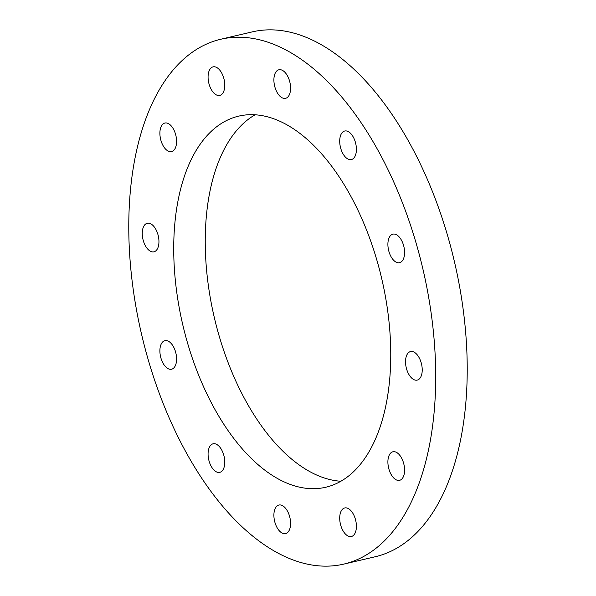 <?xml version="1.0" encoding="UTF-8"?>
<svg xmlns="http://www.w3.org/2000/svg" width="596" height="596" viewBox="0 0 596 596"><rect width="100%" height="100%" fill="white"/><g stroke="black" fill="none" stroke-linecap="round" stroke-linejoin="round"><path stroke-width="0.89" d="M128.773 226.897A269.541 144.463 76.8 0 1 220.885 39.224A269.541 144.463 76.8 0 1 435.706 376.471A269.541 144.463 76.8 0 1 343.594 564.151A269.541 144.463 76.8 0 1 128.773 226.897M343.594 564.151L375.115 556.776A269.541 144.463 -103.2 0 0 467.227 369.103A269.541 144.463 -103.2 0 0 252.406 31.849L220.885 39.224M340.837 481.248A190.593 102.154 76.8 0 1 205.24 241.432A190.593 102.154 76.8 0 1 255.162 114.752M390.76 354.568A190.593 102.154 76.8 0 1 325.625 487.275A190.593 102.154 76.8 0 1 173.719 248.8A190.593 102.154 76.8 0 1 238.854 116.093A190.593 102.154 76.8 0 1 390.76 354.568M282.236 97.856A14.662 7.86 76.8 0 1 274.071 82.889A14.662 7.86 76.8 0 1 278.898 69.777A14.662 7.86 76.8 0 1 282.236 70.254A14.662 7.86 76.8 0 1 290.408 85.221A14.662 7.86 76.8 0 1 285.573 98.333A14.662 7.86 76.8 0 1 282.236 97.856M216.422 94.943A14.662 7.86 76.8 0 1 208.25 79.976A14.662 7.86 76.8 0 1 213.085 66.864A14.662 7.86 76.8 0 1 216.422 67.341A14.662 7.86 76.8 0 1 224.595 82.3A14.662 7.86 76.8 0 1 219.76 95.412A14.662 7.86 76.8 0 1 216.422 94.943M168.236 151.116A14.662 7.86 76.8 0 1 160.063 136.149A14.662 7.86 76.8 0 1 164.898 123.037A14.662 7.86 76.8 0 1 168.236 123.514A14.662 7.86 76.8 0 1 176.409 138.481A14.662 7.86 76.8 0 1 171.573 151.593A14.662 7.86 76.8 0 1 168.236 151.116M150.602 251.341A14.662 7.86 76.8 0 1 142.429 236.374A14.662 7.86 76.8 0 1 147.264 223.262A14.662 7.86 76.8 0 1 150.602 223.738A14.662 7.86 76.8 0 1 158.774 238.698A14.662 7.86 76.8 0 1 153.939 251.81A14.662 7.86 76.8 0 1 150.602 251.341M168.236 368.745A14.662 7.86 76.8 0 1 160.063 353.778A14.662 7.86 76.8 0 1 164.898 340.666A14.662 7.86 76.8 0 1 168.236 341.143A14.662 7.86 76.8 0 1 176.409 356.11A14.662 7.86 76.8 0 1 171.573 369.222A14.662 7.86 76.8 0 1 168.236 368.745M216.422 471.883A14.662 7.86 76.8 0 1 208.25 456.916A14.662 7.86 76.8 0 1 213.085 443.804A14.662 7.86 76.8 0 1 216.422 444.281A14.662 7.86 76.8 0 1 224.595 459.248A14.662 7.86 76.8 0 1 219.76 472.36A14.662 7.86 76.8 0 1 216.422 471.883M282.236 533.115A14.662 7.86 76.8 0 1 274.071 518.148A14.662 7.86 76.8 0 1 278.898 505.035A14.662 7.86 76.8 0 1 282.236 505.512A14.662 7.86 76.8 0 1 290.408 520.479A14.662 7.86 76.8 0 1 285.573 533.591A14.662 7.86 76.8 0 1 282.236 533.115M348.057 536.028A14.662 7.86 76.8 0 1 339.884 521.068A14.662 7.86 76.8 0 1 344.719 507.956A14.662 7.86 76.8 0 1 348.057 508.433A14.662 7.86 76.8 0 1 356.229 523.392A14.662 7.86 76.8 0 1 351.394 536.504A14.662 7.86 76.8 0 1 348.057 536.028M396.236 479.855A14.662 7.86 76.8 0 1 388.07 464.887A14.662 7.86 76.8 0 1 392.906 451.775A14.662 7.86 76.8 0 1 396.236 452.252A14.662 7.86 76.8 0 1 404.408 467.219A14.662 7.86 76.8 0 1 399.573 480.331A14.662 7.86 76.8 0 1 396.236 479.855M413.877 379.63A14.662 7.86 76.8 0 1 405.705 364.67A14.662 7.86 76.8 0 1 410.54 351.558A14.662 7.86 76.8 0 1 413.877 352.035A14.662 7.86 76.8 0 1 422.05 366.994A14.662 7.86 76.8 0 1 417.215 380.106A14.662 7.86 76.8 0 1 413.877 379.63M396.236 262.225A14.662 7.86 76.8 0 1 388.07 247.258A14.662 7.86 76.8 0 1 392.906 234.146A14.662 7.86 76.8 0 1 396.236 234.623A14.662 7.86 76.8 0 1 404.408 249.59A14.662 7.86 76.8 0 1 399.573 262.702A14.662 7.86 76.8 0 1 396.236 262.225M348.057 159.087A14.662 7.86 76.8 0 1 339.884 144.12A14.662 7.86 76.8 0 1 344.719 131.008A14.662 7.86 76.8 0 1 348.057 131.485A14.662 7.86 76.8 0 1 356.229 146.452A14.662 7.86 76.8 0 1 351.394 159.564A14.662 7.86 76.8 0 1 348.057 159.087"/></g></svg>
